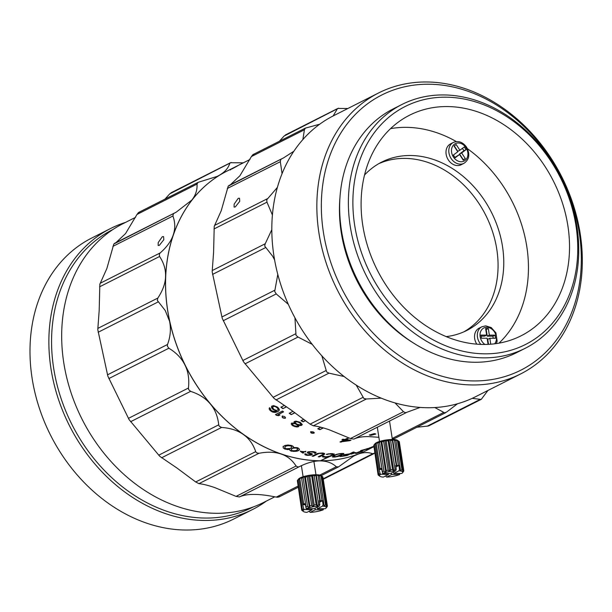 <?xml version="1.0" encoding="UTF-8"?>
<svg xmlns="http://www.w3.org/2000/svg" width="612" height="612" viewBox="0 0 612 612"><rect width="100%" height="100%" fill="white"/><g stroke="black" fill="none" stroke-linecap="round" stroke-linejoin="round"><path stroke-width="0.92" d="M354.639 225.071A133.347 106.45 63.2 0 0 485.186 353.835A133.347 106.45 63.2 0 0 575.999 225.943A133.347 106.45 63.2 0 0 445.452 97.178A133.347 106.45 63.2 0 0 354.639 225.071M350.186 225.943A136.598 109.043 63.2 0 0 483.916 357.852A136.598 109.043 63.2 0 0 525.218 348.289A136.598 109.043 63.2 0 0 576.948 226.838A136.598 109.043 63.2 0 0 443.218 94.936A136.598 109.043 63.2 0 0 401.916 104.491A136.598 109.043 63.2 0 0 350.186 225.943M323.373 232.07A154.163 123.066 63.2 0 0 474.3 380.939A154.163 123.066 63.2 0 0 579.289 233.088A154.163 123.066 63.2 0 0 428.362 84.219A154.163 123.066 63.2 0 0 323.373 232.07M318.928 232.942A157.414 125.659 63.2 0 0 473.038 384.956A157.414 125.659 63.2 0 0 520.628 373.94A157.414 125.659 63.2 0 0 580.237 233.983A157.414 125.659 63.2 0 0 426.128 81.977A157.414 125.659 63.2 0 0 378.537 92.986A157.414 125.659 63.2 0 0 318.928 232.942M378.537 92.986L333.509 115.76A157.414 125.659 63.2 0 0 280.847 284.871A157.414 125.659 63.2 0 0 428.002 407.73A157.414 125.659 63.2 0 0 475.593 396.714L520.628 373.94M339.966 197.424A132.697 105.93 63.2 0 0 341.19 232.139A132.697 105.93 63.2 0 0 413.651 343.118M401.916 104.491L393.179 108.913A136.598 109.043 63.2 0 0 341.45 230.364A136.598 109.043 63.2 0 0 475.18 362.266A136.598 109.043 63.2 0 0 516.474 352.711L525.218 348.289M362.732 225.101A123.593 98.662 -116.8 0 1 409.535 115.217A123.593 98.662 -116.8 0 1 567.898 225.912A123.593 98.662 -116.8 0 1 521.095 335.797A123.593 98.662 -116.8 0 1 362.732 225.101M390.54 128.65A123.593 98.662 -116.8 0 1 456.361 141.586M467.453 148.701A123.593 98.662 -116.8 0 1 526.817 246.69A123.593 98.662 -116.8 0 1 499.009 343.141M446.24 336.608A94.317 75.291 63.2 0 0 466.803 330.449A94.317 75.291 63.2 0 0 502.521 246.59A94.317 75.291 63.2 0 0 381.666 162.111A94.317 75.291 63.2 0 0 364.522 175.032M480.833 344.388A11.712 9.348 -116.8 0 1 477.475 337.174A11.712 9.348 -116.8 0 1 481.904 326.762L479.112 328.177A11.712 9.348 63.2 0 0 474.675 338.589A11.712 9.348 63.2 0 0 476.802 344.151M453.37 142.443L450.577 143.858A11.712 9.348 63.2 0 0 446.14 154.262A11.712 9.348 63.2 0 0 448.313 159.908A11.712 9.348 63.2 0 0 461.142 164.75L463.942 163.335A11.712 9.348 -116.8 0 1 451.113 158.493A11.712 9.348 63.2 0 1 448.94 152.855A11.712 9.348 63.2 0 1 453.37 142.443C458.327 140.462 462.726 142.03 466.581 147.155C470.215 154.209 469.335 159.602 463.942 163.335M378.859 163.633A94.317 75.291 -116.8 0 1 496.822 249.474A94.317 75.291 -116.8 0 1 463.911 331.819M488.078 344.357L487.129 338.237L481.46 338.214L480.978 335.085L486.647 335.108L485.63 328.537L488.33 328.552L489.348 335.124L495.016 335.147L495.498 338.275L489.829 338.252L490.748 344.189M495.016 335.147L492.92 336.202L493.234 338.268M488.514 344.334L487.733 339.316L489.829 338.252M481.147 336.156L484.551 336.172L486.647 335.108M485.798 329.608L488.33 328.552M486.234 329.608L487.251 336.179L489.348 335.124M487.251 336.179L492.92 336.202M454.058 146.077L456.154 144.524L459.872 150.223L464.271 146.957L466.038 149.672L461.639 152.939L465.357 158.646L463.261 160.199L459.543 154.492L455.144 157.766L453.37 155.043L457.776 151.776L454.058 146.077M454.272 145.916L457.768 151.286L459.872 150.223M462.389 148.349L463.942 150.736L466.038 149.672M463.942 150.736L459.543 154.002L461.639 152.939M459.543 154.002L463.253 159.701L465.357 158.646M454.923 157.429L459.543 154.492M274.796 496.806L263.772 502.376A156.114 124.619 -116.8 0 1 216.579 513.3A156.114 124.619 63.2 0 1 63.74 362.549A156.114 124.619 63.2 0 1 122.859 223.747L135.581 217.321M253.322 506.935A155.463 124.098 -116.8 0 1 205.816 518.066A155.463 124.098 -116.8 0 1 60.374 396.392A155.463 124.098 -116.8 0 1 113.006 229.469M266.45 501.029A157.414 125.659 -116.8 0 1 252.649 509.459A157.414 125.659 -116.8 0 1 205.058 520.475A157.414 125.659 63.2 0 1 50.949 368.47A157.414 125.659 63.2 0 1 110.565 228.513A157.414 125.659 63.2 0 1 125.537 222.401M252.649 509.459L233.769 519.014A157.414 125.659 -116.8 0 1 186.178 530.023A157.414 125.659 63.2 0 1 32.069 378.017A157.414 125.659 63.2 0 1 91.685 238.06L110.565 228.513M367.644 449.851A156.114 124.619 -116.8 0 1 320.413 460.79A156.114 124.619 -116.8 0 1 174.466 338.926A156.114 124.619 -116.8 0 1 226.731 171.222A156.114 124.619 63.2 0 0 167.634 310.009A156.114 124.619 63.2 0 0 320.481 460.759A156.114 124.619 63.2 0 0 367.667 449.835L373.756 446.76M235.589 166.969L233.18 168.239A156.114 124.619 -116.8 0 0 232.185 168.835L236.454 166.472A156.114 124.619 63.2 0 1 237.808 165.707L233.815 167.78M235.566 166.923A156.114 124.619 -116.8 0 1 236.913 166.158L236.936 166.196M229.875 169.952L233.669 167.856A156.114 124.619 63.2 0 1 234.679 167.29L236.913 166.158M229.798 169.815A156.114 124.619 -116.8 0 1 230.648 169.34L230.67 169.379A156.114 124.619 63.2 0 1 231.703 168.79L233.47 167.856A156.114 124.619 63.2 0 1 234.495 167.305L230.648 169.34M230.571 169.876L230.135 169.723L230.693 169.363M230.41 169.593L232.774 168.308A156.114 124.619 -116.8 0 1 233.792 167.742M334.236 453.897L327.94 457.003L325.668 456.889L326.877 457.141M327.933 456.682L326.823 456.827M325.714 457.202A156.114 124.619 -116.8 0 1 323.893 457.149L322.991 456.72L323.893 457.149M325.668 456.889A155.792 124.358 -116.8 0 1 323.855 456.835M322.991 456.72L322.478 456.537L323.029 457.034M322.516 456.843L322.838 456.108A156.114 124.619 63.2 0 0 324.062 456.177L323.786 456.162M332.431 453.89L331.819 454.119L332.431 453.89L332.744 454.548L330.113 456.017L326.609 456.751A156.114 124.619 63.2 0 1 324.788 456.697L323.817 456.414M331.819 454.119A156.114 124.619 -116.8 0 1 329.99 454.066L328.996 453.798L329.99 454.066M331.773 453.806A155.792 124.358 -116.8 0 1 329.952 453.752M328.996 453.798L328.093 453.92L329.034 454.112M328.093 453.92L327.443 454.135L328.131 454.234M327.481 454.448A156.114 124.619 -116.8 0 1 326.265 454.379L330.885 453.614A156.114 124.619 63.2 0 0 332.706 453.668L334.045 454.196M326.969 454.112A155.792 124.358 63.2 0 0 327.443 454.135M323.365 427.918L319.892 429.67A156.114 124.619 -116.8 0 1 317.743 428.813L320.856 427.237M323.021 427.819L319.892 429.67M318.087 428.637A155.792 124.358 63.2 0 0 319.938 429.379M305.533 420.597L303.093 421.836A156.114 124.619 -116.8 0 1 301.012 420.673L303.782 419.274M305.342 420.459L303.093 421.836M301.311 420.521A155.792 124.358 63.2 0 0 303.177 421.553M294.953 412.748L291.213 414.645A156.114 124.619 -116.8 0 1 289.201 413.276L293.003 411.356M294.777 412.626L291.213 414.645M289.476 413.138A155.792 124.358 63.2 0 0 291.32 414.378M286.531 406.819L282.851 408.678A156.114 124.619 -116.8 0 1 280.9 407.171L284.427 405.389M286.37 406.712L282.851 408.678M281.168 407.034A155.792 124.358 63.2 0 0 282.974 408.426M312.441 454.02L310.659 454.923L307.17 455.343A156.114 124.619 -116.8 0 1 306.145 455.152L304.898 454.487L305.12 453.79A156.114 124.619 63.2 0 0 306.352 454.043L306.252 454.028M310.605 453.706L310.139 453.523L310.919 453.966L310.391 454.685L308.065 454.892A156.114 124.619 63.2 0 1 306.834 454.662L306.26 454.234M310.146 453.836A156.114 124.619 -116.8 0 1 308.915 453.607L308.915 453.301A155.792 124.358 63.2 0 0 310.139 453.523M308.915 453.301L308.043 453.018L308.915 453.607M308.043 453.018L307.522 452.704L308.043 453.331M307.522 452.704L307.3 452.237M316.014 452.214L315.891 452.995L316.022 452.52L314.576 451.878A156.114 124.619 63.2 0 1 312.931 451.572L308.226 451.778L307.484 452.153L307.522 453.018M315.884 452.681L315.494 453.018L315.891 452.995M315.501 453.324A156.114 124.619 -116.8 0 1 314.277 453.132L314.339 452.237L314.522 452.872M314.27 452.819L315.494 453.018M314.339 452.237L313.681 452.329L314.354 452.543M313.681 452.329A156.114 124.619 -116.8 0 1 312.043 452.023L312.036 451.717A155.792 124.358 63.2 0 0 313.673 452.016M312.036 451.717L311.072 451.947L312.043 452.023M311.072 451.633L310.162 451.664L311.072 451.947M310.162 451.664L309.305 451.801L310.162 451.97M309.305 452.115L308.861 452.337M309.305 451.801L308.861 452.031M312.051 454.349L312.227 453.89L311.041 453.385A156.114 124.619 63.2 0 1 309.81 453.155L308.823 452.651M311.454 454.655L312.066 454.662M310.659 454.923L311.47 454.961M309.244 455.091L310.667 455.244M308.134 455.099L309.259 455.397M307.17 455.343L308.142 455.412M306.145 454.838A155.792 124.358 63.2 0 0 307.163 455.03M305.266 454.563L306.145 455.152M304.898 454.487L305.273 454.877M304.898 454.181L304.883 453.752M305.74 451.235L305.694 451.863L300.354 451.319L302.756 453.056L300.37 451.013M305.702 451.549L301.785 451.694L305.694 451.863M302.756 453.056L303.613 452.918L301.785 451.694M303.621 452.612L302.764 452.742M299.475 449.154L298.013 447.93A156.114 124.619 63.2 0 1 297.111 447.647L293.377 447.51L293.316 446.515L292.199 445.781A156.114 124.619 63.2 0 1 291.304 445.444L287.969 445.001L284.886 445.475L283.104 446.653L283.371 448.129L284.526 448.596A155.792 124.358 63.2 0 0 285.422 448.933L287.257 449.583L289.591 449.43L290.669 450.899A156.114 124.619 -116.8 0 0 291.572 451.189L296.774 451.251L298.778 450.463L299.475 449.154M299.452 449.591L298.778 450.463M298.801 450.157L298.029 450.845M298.044 450.539L296.774 451.251M296.797 450.929L294.923 451.449M294.946 451.143L293.454 451.465M293.477 451.166L291.572 451.189M290.669 450.899L290.7 450.6A155.792 124.358 63.2 0 0 291.595 450.891M290.7 450.6L289.843 450.317M289.881 450.011L289.545 449.422M288.91 449.529L289.591 449.43M288.948 449.216L287.257 449.583M287.296 449.284L285.422 448.933M285.383 449.231A156.114 124.619 -116.8 0 1 284.488 448.894M284.526 448.596L283.371 448.129M283.096 447.196L283.149 446.362M293.492 446.913L293.377 447.51M341.221 442.132A156.114 124.619 -116.8 0 1 339.989 441.971L344.005 439.936A156.114 124.619 -116.8 0 1 341.963 439.638L342.858 439.179A156.114 124.619 63.2 0 0 344.9 439.485L346.981 438.429A156.114 124.619 63.2 0 0 348.213 438.597L346.124 439.646A156.114 124.619 63.2 0 0 351.02 440.173L341.198 441.818L350.133 440.625M347.708 438.529L346.124 439.646M340.471 441.726A155.792 124.358 63.2 0 0 341.198 441.818M342.429 439.401A155.792 124.358 63.2 0 0 343.99 439.623L344.005 439.936M314.262 432.653L314.01 432.86C311.584 433.128 310.506 432.699 310.789 431.567M313.964 433.151C314.239 432.049 313.16 431.621 310.735 431.865C310.46 432.99 311.539 433.418 313.964 433.151L314.27 432.806M295.925 421.14L294.349 421.515L293.99 422.119L294.563 423.099L291.564 423.137L291.343 424.3L292.781 425.432A155.792 124.358 63.2 0 0 293.561 425.868L297.08 426.992L298.664 426.595L298.472 425.263L301.387 425.417L302.183 424.613L300.668 422.716A156.114 124.619 63.2 0 1 299.498 422.066L295.925 421.14M302.259 424.33L301.831 425.195M301.907 424.912L301.387 425.417M301.464 425.141L300.247 425.592M300.324 425.309L299.016 425.401M299.092 425.118L298.472 425.263M298.939 425.807L298.664 426.595M298.733 426.319L298.212 426.824M298.289 426.541L297.08 426.992M297.149 426.709L296.04 426.908M296.116 426.625L294.609 426.602M294.693 426.319L293.561 425.868M293.485 426.143A156.114 124.619 -116.8 0 1 292.697 425.707M292.781 425.432L291.87 425.088M291.955 424.804L291.343 424.3M291.434 424.024L291.297 423.466M294.41 422.517L294.081 421.844M279.623 415.02L276.593 415.387A156.114 124.619 -116.8 0 1 275.484 414.569L282.476 411.034A156.114 124.619 63.2 0 0 283.586 411.845L277.787 414.783L283.425 411.731M278.865 415.403L279.944 415.058L277.787 414.783M276.593 415.387L278.751 415.663M275.752 414.431A155.792 124.358 63.2 0 0 276.708 415.127M279.378 409.856L278.881 410.767L279.302 409.382L278.077 407.661A156.114 124.619 63.2 0 1 277.175 406.934L273.648 405.626L271.805 406.077L271.506 407.424L271.544 406.513M279.003 410.514L278.024 411.432L278.881 410.767M278.146 411.18L276.984 411.96L278.024 411.432M277.106 411.708L275.882 412.09L276.984 411.96M275.882 412.09L274.65 412.442L275.76 412.343M274.773 412.19L273.625 412.067L274.65 412.442M273.625 412.067L272.141 411.838L273.503 412.32M272.271 411.585L271.085 411.195L272.141 411.838M271.085 411.195A156.114 124.619 -116.8 0 1 270.359 410.614L270.489 410.369A155.792 124.358 63.2 0 0 271.215 410.95M270.489 410.369L269.609 409.811L270.359 410.614M269.739 409.566L269.158 408.847L269.609 409.811M269.288 408.609L269.349 407.86M274.803 410.3L276.486 410.859L274.995 411.57L272.011 410.966A156.114 124.619 63.2 0 1 270.925 410.094L270.374 408.472A156.114 124.619 63.2 0 1 269.479 407.73L269.158 408.847M274.673 410.56L276.364 411.103M273.618 409.918A156.114 124.619 -116.8 0 1 272.707 409.191L272.837 408.946A155.792 124.358 63.2 0 0 273.74 409.665M272.837 408.946L272.088 408.135L272.707 409.191M272.088 408.135L271.636 407.179M271.506 407.424L271.957 408.388M285.575 417.812L285.353 417.988C282.989 417.996 281.987 417.315 282.339 415.938M285.253 418.248C285.59 416.894 284.58 416.214 282.231 416.198C281.88 417.575 282.889 418.264 285.253 418.248L285.544 417.95M324.008 454.257L319.426 456.904A156.114 124.619 -116.8 0 1 318.209 456.804L322.815 454.471L323.251 453.897L322.907 453.377L323.251 453.897M324.039 454.571L319.426 456.904M318.73 456.537A155.792 124.358 63.2 0 0 319.395 456.59M322.907 453.377L322.272 453.53L322.937 453.683M322.272 453.53A156.114 124.619 -116.8 0 1 321.453 453.446L321.43 453.132A155.792 124.358 63.2 0 0 322.241 453.217M321.43 453.132L320.481 453.423L321.453 453.446M320.466 453.117L319.556 453.194L320.481 453.423M319.556 453.194L318.699 453.362L319.571 453.5M318.699 453.362L317.919 453.951L318.722 453.676M317.919 453.951L313.306 456.284A156.114 124.619 -116.8 0 1 312.082 456.124L317.643 453.438L322.34 452.987A156.114 124.619 63.2 0 0 323.159 453.079L324.551 453.492L324.582 454.181M317.903 453.637L313.306 456.284M312.564 455.879A155.792 124.358 63.2 0 0 313.29 455.971M333.502 454.571L334.098 454.509M331.268 455.703L333.555 454.884M330.327 456.078L331.322 456.017M329.332 456.384L330.381 456.391M327.887 457.011L320.481 460.759L329.378 456.697M343.806 453.446L343.676 454.02L343.684 453.523L342.338 453.438A156.114 124.619 63.2 0 1 340.746 453.53L336.103 454.479L332.928 455.986L332.4 456.927L333.754 457.072A156.114 124.619 -116.8 0 0 335.345 456.973L338.972 456.238L340.83 455.19L339.958 455.902M343.607 453.706L343.064 454.066L343.676 454.02M343.064 454.066L340.83 455.19M343.133 454.379L340.899 455.504M339.889 455.588L338.972 456.238M336.424 456.514L335.345 456.973M333.754 457.072L333.693 456.759A155.792 124.358 63.2 0 0 335.284 456.659M333.693 456.759L332.905 457.042M332.844 456.728L332.4 456.927M344.61 454.571A156.114 124.619 63.2 0 0 349.689 453.836L352.963 452.176A156.114 124.619 63.2 0 0 354.126 451.977L347.134 455.512A156.114 124.619 -116.8 0 1 340.104 456.544L340.991 456.093A156.114 124.619 63.2 0 0 346.866 455.267L348.802 454.288A156.114 124.619 -116.8 0 1 343.714 455.022L344.61 454.571M353.055 452.161L347.134 455.512M340.922 456.124A155.792 124.358 63.2 0 0 343.791 455.741M344.556 454.594A155.792 124.358 63.2 0 0 346.622 454.311M356.13 452.605L353.981 452.673L353.147 452.957L354.792 452.918L351.005 454.165L356.13 452.605M365.678 449.177L365.731 449.307A156.114 124.619 -116.8 0 1 360.476 450.799L361.218 450.424A156.114 124.619 63.2 0 0 367.957 448.451L367.169 448.711M358.219 452.153L367.215 448.826M357.24 452.52L358.265 452.283M361.516 451.281L362.419 451.22A156.114 124.619 63.2 0 1 361.493 451.526L358.731 452.543A156.114 124.619 63.2 0 1 357.982 452.765L356.926 452.964M360.261 452.023L361.638 451.587M359.145 452.207L360.3 452.123M357.745 452.826L359.259 452.505M357.806 452.979A156.114 124.619 -116.8 0 1 357.056 453.194L356.972 452.964M356.941 452.888L356.077 453.438L357.056 453.194M355.557 453.324L356.077 453.438M355.962 453.125L355.511 453.186M365.731 449.307L355.618 453.492M369.434 447.953A156.114 124.619 63.2 0 0 370.352 447.624L369.602 448.007A156.114 124.619 -116.8 0 1 368.692 448.328L369.434 447.953M372.41 446.974L374.093 446.508M370.604 448.16L372.547 447.273M369.151 448.512L370.62 448.198M373.741 446.638L369.288 448.81M367.001 449.399L368.064 449.338M366.649 449.774L367.139 449.705M373.833 446.316L366.68 449.835M297.616 448.588L297.73 449.552L297.088 448.114A155.792 124.358 63.2 0 1 296.491 447.923L292.498 448.183L291.251 449.353L291.74 448.565M285.016 446.76L284.81 447.67L285.016 446.76L286.232 445.88L290.402 445.628A155.792 124.358 63.2 0 0 291.297 445.964L291.251 446.263A156.114 124.619 -116.8 0 1 290.356 445.926L290.402 445.628M291.251 446.263L291.886 446.982L291.297 445.964M345.214 439.791A155.792 124.358 63.2 0 0 348.679 440.181L348.702 440.495A156.114 124.619 -116.8 0 1 345.237 440.097L342.406 441.527L345.237 440.097M298.105 421.897L295.405 421.806L295.305 422.724L296.422 423.825A156.114 124.619 63.2 0 0 297.202 424.261L300.4 424.904L300.928 423.779L299.735 422.984A156.114 124.619 -116.8 0 1 298.947 422.548L298.105 421.897L298.947 422.548M299.031 422.272A155.792 124.358 63.2 0 0 299.811 422.708M295.91 423.856L292.62 423.428L292.475 424.154L293.446 425.332A156.114 124.619 63.2 0 0 294.227 425.768L297.233 426.304L297.654 425.439L296.606 424.567A156.114 124.619 -116.8 0 1 295.825 424.131L295.91 423.856A155.792 124.358 63.2 0 0 296.69 424.284M272.975 406.506L272.577 407.118L274.046 406.2L276.379 406.919A155.792 124.358 63.2 0 0 277.641 407.929L277.519 408.181A156.114 124.619 -116.8 0 1 276.249 407.164L276.379 406.919M277.519 408.181L278.208 409.52L277.641 407.929M333.678 455.932L333.693 456.46L333.678 455.932L336.309 454.509L339.79 453.668A155.792 124.358 63.2 0 0 341.381 453.576L342.322 453.699L341.947 454.487L336.24 456.521A156.114 124.619 63.2 0 1 334.642 456.621L333.693 456.46M297.73 449.552L295.458 450.7L292.521 450.715A156.114 124.619 63.2 0 1 291.916 450.516L291.251 449.353M292.498 448.183L291.71 448.864M292.467 448.481L293.553 447.9M293.523 448.206L295.214 447.816M295.183 448.122L296.491 447.923M297.088 448.114L297.065 448.412A156.114 124.619 -116.8 0 1 296.46 448.221M297.065 448.412L297.585 448.887M291.886 446.982L290.509 448.451L286.332 448.749A156.114 124.619 63.2 0 1 285.437 448.412L284.81 447.67M284.97 447.058L285.475 446.263M286.232 445.88L285.429 446.553M286.187 446.171L287.288 445.613M287.242 445.903L288.642 445.459M288.596 445.758L290.356 445.926M348.702 440.495L342.406 441.527M297.027 421.614L298.021 422.188M299.735 422.984L300.446 423.198M300.37 423.489L300.928 423.779M300.852 424.062L300.852 424.674M295.848 421.584L295.313 422.081M295.764 421.859L296.942 421.89M294.976 423.489L295.825 424.131M296.606 424.567L297.325 424.782M297.241 425.065L297.654 425.439M297.577 425.723L297.524 426.151M292.918 423.274L292.536 423.703M292.834 423.55L293.752 423.274M293.668 423.55L294.892 423.764M278.077 409.772L276.739 410.445L274.543 409.68A156.114 124.619 63.2 0 1 273.273 408.671L272.577 407.118M272.845 406.743L273.426 406.276M273.289 406.521L274.046 406.2M273.916 406.444L274.857 406.269M274.719 406.513L275.691 406.559M275.561 406.804L276.249 407.164M333.739 456.246L334.075 455.642M334.137 455.955L336.309 454.509M336.363 454.823L337.105 454.203M337.158 454.517L337.946 453.966M338.008 454.272L338.841 453.783M338.903 454.096L339.79 453.668M341.381 453.576L341.45 453.89A156.114 124.619 -116.8 0 1 339.851 453.982M341.45 453.89L342.024 453.591M373.243 446.576L374.315 446.179M367.82 449.323L367.858 448.856M367.988 449.162L368.569 448.474M368.699 448.78L369.61 447.953M369.74 448.252L370.688 447.426M370.818 447.732L372.295 446.691M372.425 446.989L373.266 446.622M162.318 236.699L163.588 236.615L163.809 239.72L159.342 245.351L158.164 245.496L158.217 242.551L162.318 236.699M243.324 162.83L230.487 162.723L171.031 192.788M164.965 199.122L169.715 193.889L171.72 192.566M231.198 162.478L169.715 193.889M138.672 212.425L198.196 182.315L217.298 176.363L219.899 174.917C225.002 171.857 228.276 168.063 229.73 163.534M116.012 242.597L125.537 233.585L137.004 214.437L138.526 212.502L139.414 212.28M198.005 182.422L197.018 184.082L137.004 214.437M321.155 475.654L338.497 466.887L336.279 466.757C332.255 462.993 326.953 461.035 320.382 460.882C314.201 460.836 307.232 462.741 299.467 466.612L239.445 496.959L236.071 496.378L214.797 487.603C208.172 485.354 202.893 484.038 198.946 483.656L195.695 481.973L176.967 468.027L159.763 456.33L129.132 419.664L107.842 376.135L97.782 329.608L99.198 310.177L99.84 284.213L106.863 268.523L113.832 243.981L176.111 212.234L191.877 200.032C195.672 195.197 197.385 189.881 197.018 184.082M174.527 213.007L173.318 213.902L172.921 216.013L112.906 246.361M299.543 466.566L298.013 467.017L296.093 466.023C292.215 460.017 287.227 456.032 281.137 454.05C274.91 451.893 267.52 451.641 258.968 453.301L256.489 452.788L255.717 451.618C253.07 444.037 248.939 438.322 243.316 434.474C237.594 430.397 230.349 428.056 221.575 427.451L219.241 426.25L218.736 424.827C217.75 416.244 214.927 409.26 210.268 403.889C205.563 398.251 199.015 394.082 190.615 391.359L188.618 389.584L188.442 388.023C189.391 379.103 188.228 371.43 184.939 365.004C181.665 358.318 176.302 352.726 168.835 348.236L167.328 346.055L167.52 344.48C170.419 336.738 171.108 329.011 169.578 321.292L165.232 310.498L157.292 300.37L157.835 298.067C162.8 290.532 165.37 283.387 165.546 276.624C165.86 269.647 163.871 262.938 159.579 256.482L159.319 254.125L160.237 252.901C166.923 246.965 171.245 240.99 173.211 234.97C175.361 228.789 175.262 222.47 172.921 216.013M299.459 466.612L239.445 496.959C242.995 495.23 247.86 494.389 254.041 494.435C259.978 494.404 267.383 495.299 276.264 497.105L277.802 497.258L279.454 496.546M338.497 466.887L353.629 456.093L357.561 454.356C362.985 452.237 368.034 452.038 372.708 453.752L374.72 453.002M375.722 433.908L370.78 435.056L369.441 434.872M374.33 433.602L369.373 435.048L370.834 435.369L375.806 434.053L374.33 433.602M238.244 198.296L239.514 198.212L239.736 201.325L235.268 206.955L234.09 207.101L234.144 204.156L238.244 198.296M347.853 108.508L337.878 108.408L285.414 134.938M279.355 141.273L284.098 136.04L286.102 134.716M338.597 108.171L284.098 136.04M333.142 115.951L337.12 109.227M319.663 124.228L305.403 128.107L304.416 129.775L251.387 156.588L252.909 154.652L253.796 154.431M253.054 154.576L305.403 128.107M251.387 156.588L239.919 175.736L230.403 184.755M302.879 139.544L304.416 129.775M293.852 151.256L283.509 157.919L228.215 186.14L221.246 210.673L214.223 226.363L213.588 252.328L212.165 271.759L222.225 318.286L243.522 361.822L274.145 398.481L291.35 410.178L310.085 424.124L313.336 425.807C317.276 426.189 322.555 427.505 329.18 429.762L350.462 438.529L403.484 411.708L395.015 402.91M281.918 158.699L280.709 159.594L280.319 161.698L227.289 188.519M282.063 173.624L280.319 161.698M277.366 187.417L266.71 199.818L266.977 202.174L213.948 228.987M272.401 215.003L266.977 202.174M271.805 229.699L265.226 243.752L264.682 246.055L272.623 256.183L274.581 259.863M277.787 274.436L274.696 291.442L276.234 293.921L223.204 320.742M288.321 304.332L276.234 293.921M294.946 317.781L296.009 335.269L298.006 337.051L244.984 363.865M312.25 344.372L298.006 337.051M321.843 355.802L326.64 371.935L328.965 373.144L275.943 399.957M344.181 376.548L328.965 373.144M356.192 385.078L363.88 398.481L366.358 398.993L313.336 425.807M406.842 412.304L353.828 439.118L406.85 412.297L405.404 412.71L403.484 411.708M378.874 437.289L368.424 436.586C362.243 436.54 357.377 437.381 353.835 439.11L350.462 438.529M381.238 398.144L366.358 398.993M420.13 407.424L406.858 412.297M434.849 407.546L444.672 412.863L446.867 411.884L457.485 403.767M393.845 438.697L392.185 439.408M416.902 427.23L428.561 425.975L481.284 399.33L487.955 390.464M472.204 398.351L481.047 399.429M319.479 502.253L322.478 500.731A13.013 2.961 -8.8 0 0 321.981 500.708L319.824 500.7A13.013 2.961 -8.8 0 0 319.242 500.715L319.824 504.472A13.013 2.961 171.2 0 0 318.645 504.54L317.322 506.048L316.136 504.77A13.013 2.961 171.2 0 0 314.224 505.03L313.252 506.598L311.676 505.481A13.013 2.961 171.2 0 0 309.848 505.879L309.366 507.447L307.553 506.484A13.013 2.961 171.2 0 0 306.031 506.981L301.571 478.179A13.013 2.961 -8.8 0 1 303.101 477.689L304.562 476.427L305.388 477.085A13.013 2.961 -8.8 0 1 307.216 476.687L308.456 475.578L309.771 476.235A13.013 2.961 -8.8 0 1 311.676 475.975L312.518 475.027L314.185 475.746A13.013 2.961 -8.8 0 1 315.945 475.662L316.266 474.851L318.11 475.669A13.013 2.961 -8.8 0 1 319.502 475.769L319.25 475.057L321.055 476.014A13.013 2.961 -8.8 0 1 321.927 476.281L321.101 475.623A11.712 2.662 171.2 0 0 321.032 475.578A11.712 2.662 171.2 0 0 316.167 474.744A11.712 2.662 171.2 0 0 300.155 477.888A11.712 2.662 171.2 0 0 298.526 479.058L297.463 480.435A13.013 2.961 -8.8 0 1 297.776 480.099L299.1 478.592L298.778 479.403L302.657 504.441A13.013 2.961 -8.8 0 1 303.697 503.913L305.197 503.653L306.184 508.664A11.712 2.662 -8.8 0 1 319.303 506.086L314.147 508.694L306.184 508.664M301.311 477.475L299.819 478.875A13.013 2.961 171.2 0 0 299.268 479.142A13.013 2.961 171.2 0 0 298.778 479.403M322.478 500.731L323.06 504.487A13.013 2.961 -8.8 0 1 323.962 504.563L324.054 506.078L325.515 504.808A13.013 2.961 -8.8 0 1 326.387 505.076L325.905 506.644L327.137 505.543L322.685 476.748L321.032 475.578M322.685 476.748A13.013 2.961 -8.8 0 1 322.914 477.153L327.374 505.948L326.403 507.516L327.198 506.246M297.776 480.099L302.236 508.893L303.904 509.612L302.657 504.441M303.101 504.716L305.365 504.724M319.824 504.472L319.303 506.086M299.819 478.875L303.697 503.913M303.843 509.482L312.051 509.75L311.883 508.687M312.051 509.75L306.895 512.359A11.712 2.662 -8.8 0 1 303.567 511.586A11.712 2.662 -8.8 0 1 304.087 509.719M297.463 480.435A13.013 2.961 -8.8 0 0 297.348 480.596L301.808 509.391L302.994 510.668L301.678 510.01L297.401 480.91M311.676 475.975L316.136 504.77M317.322 506.048L312.518 475.027M309.771 476.235L314.224 505.03M308.456 475.578L313.252 506.598M307.216 476.687L311.676 505.481M305.388 477.085L309.848 505.879M304.562 476.427L309.366 507.447M303.101 477.689L307.553 506.484M301.571 478.179L306.031 506.981M318.645 504.54L314.185 475.746M319.824 500.7L315.945 475.662M320.313 500.998L316.266 474.851M321.981 500.708L318.11 475.669M323.962 504.563L319.502 475.769M325.515 504.808L321.055 476.014M326.387 505.076L321.927 476.281M327.137 505.543A13.013 2.961 -8.8 0 1 327.374 505.948M327.244 506.56A13.013 2.961 -8.8 0 1 327.137 506.728L326.066 508.105A11.712 2.662 -8.8 0 1 325.355 508.74L317.391 508.702L317.154 507.172M317.391 508.702L322.547 506.101L323.06 504.487M322.547 506.101A11.712 2.662 -8.8 0 1 326.066 508.105M323.297 508.733L323.251 509.796A11.712 2.662 -8.8 0 1 310.131 512.374L315.295 509.765L323.251 509.796M315.058 508.235L315.295 509.765M309.19 511.204L310.131 512.374M301.808 509.391A13.013 2.961 -8.8 0 1 302.236 508.893M301.678 510.01A13.013 2.961 171.2 0 0 301.915 510.416L303.498 511.533M397.517 440.365A11.712 2.662 171.2 0 0 397.44 440.303A11.712 2.662 171.2 0 0 392.575 439.477A11.712 2.662 171.2 0 0 376.564 442.621A11.712 2.662 171.2 0 0 374.942 443.792L373.871 445.169A13.013 2.961 -8.8 0 1 374.192 444.832L375.516 443.325L375.194 444.136L379.065 469.174A13.013 2.961 -8.8 0 1 380.106 468.647L381.613 468.387L382.599 473.39A11.712 2.662 -8.8 0 1 395.719 470.819L390.563 473.428L382.599 473.39M395.887 466.979L398.886 465.464A13.013 2.961 -8.8 0 0 398.389 465.441L396.232 465.434A13.013 2.961 -8.8 0 0 395.65 465.449L396.232 469.205A13.013 2.961 171.2 0 0 395.054 469.274L393.73 470.781L392.544 469.503A13.013 2.961 171.2 0 0 390.64 469.764L389.668 471.332L388.084 470.207A13.013 2.961 171.2 0 0 386.256 470.613L385.774 472.181L383.969 471.217A13.013 2.961 171.2 0 0 382.439 471.707L377.726 442.201L376.227 443.608A13.013 2.961 171.2 0 0 375.684 443.868A13.013 2.961 171.2 0 0 375.194 444.136M377.726 442.201L377.979 442.912A13.013 2.961 -8.8 0 1 379.509 442.422L380.97 441.153L381.796 441.81A13.013 2.961 -8.8 0 1 383.625 441.413L384.864 440.311L386.18 440.969A13.013 2.961 -8.8 0 1 388.092 440.709L388.926 439.76L390.594 440.479A13.013 2.961 -8.8 0 1 392.353 440.388L392.674 439.577L394.518 440.403A13.013 2.961 -8.8 0 1 395.918 440.495L395.658 439.783L397.463 440.747A13.013 2.961 -8.8 0 1 398.336 441.015L397.44 440.303M397.509 440.357L399.093 441.474A13.013 2.961 -8.8 0 1 399.33 441.887L403.782 470.682L402.811 472.242L403.606 470.98M374.192 444.832L378.644 473.627L380.312 474.346L379.065 469.174M379.509 469.442L381.773 469.458M396.232 469.205L395.719 470.819M376.227 443.608L380.106 468.647M380.251 474.208L388.459 474.484L388.299 473.413M388.459 474.484L383.303 477.092A11.712 2.662 -8.8 0 1 379.976 476.32A11.712 2.662 -8.8 0 1 380.496 474.453M373.871 445.169A13.013 2.961 -8.8 0 0 373.764 445.329L378.216 474.124L379.402 475.402L378.086 474.744L373.81 445.643M388.092 440.709L392.544 469.503M393.73 470.781L388.926 439.76M386.18 440.969L390.64 469.764M384.864 440.311L389.668 471.332M383.625 441.413L388.084 470.207M381.796 441.81L386.256 470.613M380.97 441.153L385.774 472.181M379.509 442.422L383.969 471.217M377.979 442.912L382.439 471.707M395.054 469.274L390.594 440.479M396.232 465.434L392.353 440.388M396.729 465.732L392.674 439.577M398.389 465.441L394.518 440.403M398.886 465.464L399.468 469.22A13.013 2.961 -8.8 0 1 400.37 469.289L395.918 440.495M400.37 469.289L400.462 470.812L401.923 469.542L397.463 440.747M401.923 469.542A13.013 2.961 -8.8 0 1 402.795 469.809L398.336 441.015M402.795 469.809L402.313 471.378L403.553 470.268L399.093 441.474M403.553 470.268A13.013 2.961 -8.8 0 1 403.782 470.682M403.652 471.294A13.013 2.961 -8.8 0 1 403.545 471.454L402.474 472.831A11.712 2.662 -8.8 0 1 401.763 473.466L393.799 473.436L393.562 471.906M393.799 473.436L398.955 470.827L399.468 469.22M398.955 470.827A11.712 2.662 -8.8 0 1 402.474 472.831M399.713 473.459L399.667 474.529A11.712 2.662 -8.8 0 1 386.547 477.108L391.703 474.499L399.667 474.529M391.466 472.969L391.703 474.499M385.598 475.929L386.547 477.108M378.216 474.124A13.013 2.961 -8.8 0 1 378.644 473.627M378.086 474.744A13.013 2.961 171.2 0 0 378.323 475.149L379.976 476.32M484.911 344.441A9.754 7.788 -116.8 0 1 480.145 336.646A9.754 7.788 -116.8 0 1 486.785 327.29A9.754 7.788 -116.8 0 1 495.322 333.433A9.754 7.788 -116.8 0 1 494.641 343.799M465.992 147.691A9.754 7.788 -116.8 0 1 465.013 160.505A9.754 7.788 -116.8 0 1 453.416 157.024A9.754 7.788 -116.8 0 1 451.61 152.327A9.754 7.788 -116.8 0 1 456.208 143.285A9.754 7.788 -116.8 0 1 465.992 147.691M174.313 213.121L114.513 243.362M160.237 252.901L100.223 283.257M159.579 256.482L99.565 286.837M157.835 298.067L97.813 328.415M158.179 301.9L98.165 332.255M167.52 344.48L107.505 374.827M168.835 348.236L108.821 378.583M188.442 388.023L128.421 418.371M190.615 391.359L130.601 421.714M218.736 424.827L158.722 455.175M221.575 427.451L161.56 457.807M255.717 451.618L195.695 481.973M258.968 453.301L198.946 483.656M236.071 496.378L296.093 466.023M336.279 466.757L319.801 475.088M297.983 486.127L276.264 497.105M372.708 453.752L323.174 478.806M281.704 158.806L228.896 185.513M267.635 198.594L214.605 225.407M265.226 243.752L212.203 270.565M265.57 247.592L212.548 274.406M274.91 290.165L221.888 316.985M295.833 333.708L242.811 360.529M326.127 370.512L273.105 397.326M363.107 397.31L310.085 424.124M443.669 412.442L392.216 438.467M480.099 399.445L427.069 426.258M496.37 343.569L497.151 341.167L495.904 332.859L491.222 327.565L485.744 325.867L481.904 326.762M226.761 171.207L249.964 159.472M278.942 497.005L298.159 487.282M323.243 479.257L373.886 453.637M393.332 439.156L445.888 412.572M315.968 474.744L313.91 461.502M303.108 476.74L301.395 465.671M392.376 439.477L389.523 421.064M379.517 441.466L377.313 427.237"/></g></svg>
